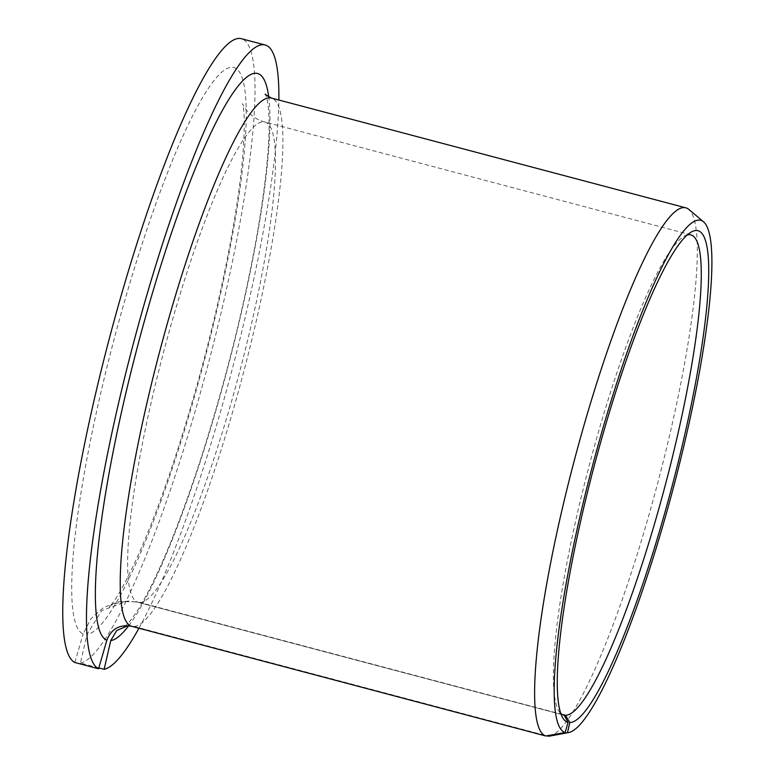 <?xml version="1.0" encoding="UTF-8"?>
<svg xmlns="http://www.w3.org/2000/svg" width="775" height="775" viewBox="0 0 775 775"><rect width="100%" height="100%" fill="white"/><g stroke="black" fill="none" stroke-linecap="round" stroke-linejoin="round"><path stroke-width="0.58" stroke-dasharray="3.88 2.91" d="M562.137 714.385L139.674 602.475L127.807 601.032L101.709 610.584L87.042 634.328A293.086 46.355 104.8 0 0 236.859 209.531A293.086 46.355 104.8 0 0 156.531 201.888A293.086 46.355 104.8 0 0 83.148 633.96L90.782 618.905L103.366 607.581L119.176 601.574L135.993 601.807L563.415 714.967M98.822 667.905L80.426 663.032L87.042 634.328M127.342 625.919L134.143 626.471L546.821 735.795M687.386 234.912A248.378 39.283 104.8 0 0 684.034 236.365A248.378 39.283 104.8 0 0 589.368 464.903A248.378 39.283 104.8 0 0 558.475 710.346A248.378 39.283 104.8 0 0 560.664 713.271M138.938 628.215A322.884 51.063 104.8 0 0 278.864 100.014M80.426 663.032A322.884 51.063 104.8 0 0 211.527 351.424A322.884 51.063 104.8 0 0 241.568 38.75M74.865 662.509L83.148 633.96M549.31 736.143A273.207 43.206 104.8 0 0 657.723 483.019A273.207 43.206 104.8 0 0 688.849 209.415M139.674 602.475A248.378 39.283 104.8 0 0 240.918 366.972A248.378 39.283 104.8 0 0 265.157 122.082A248.378 39.283 104.8 0 0 163.583 352.112A248.378 39.283 104.8 0 0 137.96 602.262A248.378 39.283 104.8 0 0 138.279 602.34M134.143 626.471A273.207 43.206 104.8 0 0 245.346 365.558A273.207 43.206 104.8 0 0 271.521 98.076M128.631 625.832A293.086 46.355 104.8 0 0 227.414 368.978A293.086 46.355 104.8 0 0 268.722 96.953M558.475 710.346L562.514 717.505M684.034 236.365L691.087 232.142M690.942 234.873L265.157 122.082C250.189 118.439 243.495 106.398 242.594 103.627L243.253 106.998C244.774 115.95 244.58 132.612 242.662 157.015C238.148 210.035 222.628 290.557 201.461 368.91C180.807 444.869 159.427 507.625 137.349 557.157C126.364 580.959 117.79 596.673 111.629 604.297L109.217 607.125C110.282 604.849 116.483 602.824 127.807 601.032M563.735 715.063L135.993 601.807M124.446 626.684C123.748 627.033 127.759 626.123 139.636 607.106C157.906 576.59 177.988 528.133 199.873 461.716C224.527 385.214 243.534 309.835 256.893 235.581C265.786 184.421 269.816 145.148 268.983 117.761C268.586 108.006 267.772 101.089 266.532 97.02L265.505 94.182"/><path stroke-width="1.16" d="M98.822 667.905L104.131 669.319L110.757 640.615L116.676 630.569L127.342 625.919L124.446 626.684M546.821 735.795L548.545 736.25L567.465 732.724A264.876 41.889 104.8 0 0 568.414 732.598A264.876 41.889 104.8 0 0 673.523 487.204A264.876 41.889 104.8 0 0 703.69 221.95A264.876 41.889 104.8 0 0 595.142 456.02A264.876 41.889 104.8 0 0 565.149 732.501L568.085 722.377L564.064 715.131A248.378 39.283 104.8 0 1 563.735 715.063A248.378 39.283 104.8 0 1 560.664 713.271M562.137 714.385L565.459 715.267L569.819 722.542L567.465 732.724M565.459 715.267A248.378 39.283 104.8 0 0 666.694 479.764A248.378 39.283 104.8 0 0 690.942 234.873A248.378 39.283 104.8 0 0 687.386 234.912M569.819 722.542A254.336 40.223 104.8 0 0 678.474 461.154A254.336 40.223 104.8 0 0 691.087 232.142A254.336 40.223 104.8 0 0 594.144 466.172A254.336 40.223 104.8 0 0 562.514 717.505A254.336 40.223 104.8 0 0 568.085 722.377M278.864 100.014A322.884 51.063 104.8 0 0 265.273 45.027A322.884 51.063 104.8 0 0 134.385 339.731A322.884 51.063 104.8 0 0 98.57 668.786L106.853 640.237C111.271 629 119.437 624.321 131.353 626.21L545.755 735.988L565.149 732.501M104.131 669.319A322.884 51.063 104.8 0 0 138.938 628.215M265.273 45.027L241.568 38.75A322.884 51.063 104.8 0 0 110.68 333.453A322.884 51.063 104.8 0 0 74.865 662.509L98.57 668.786M548.545 736.25A273.207 43.206 104.8 0 0 549.31 736.143L568.414 732.598M703.69 221.95L688.849 209.415A273.207 43.206 104.8 0 0 685.923 207.855A273.207 43.206 104.8 0 0 574.391 460.118A273.207 43.206 104.8 0 0 545.755 735.988M563.415 714.967L564.064 715.131M265.505 94.182C264.343 94.027 266.338 95.325 271.521 98.076A273.207 43.206 104.8 0 0 159.989 350.348A273.207 43.206 104.8 0 0 131.353 626.21M110.757 640.615A293.086 46.355 104.8 0 0 128.631 625.832M268.722 96.953A293.086 46.355 104.8 0 0 152.859 291.662A293.086 46.355 104.8 0 0 106.853 640.237M271.521 98.076L685.923 207.855"/></g></svg>
